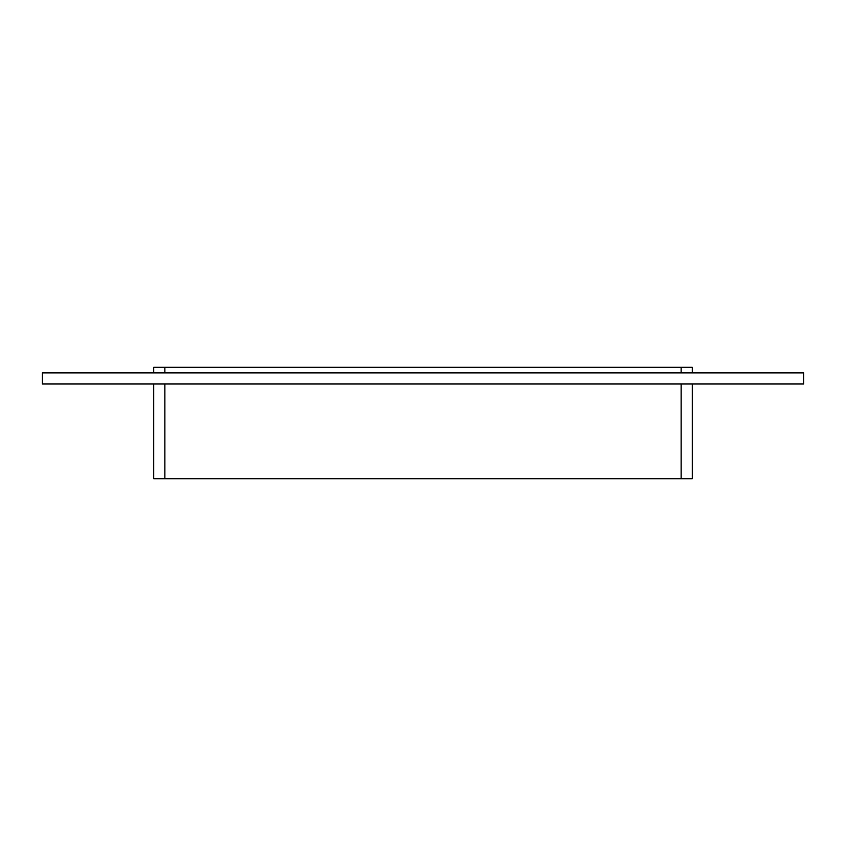 <?xml version="1.0" encoding="UTF-8"?>
<svg xmlns="http://www.w3.org/2000/svg" width="846" height="846" viewBox="0 0 846 846"><rect width="100%" height="100%" fill="white"/><g stroke="black" fill="none" stroke-linecap="round" stroke-linejoin="round"><path stroke-width="1.27" d="M803.7 383.999L42.3 383.999L42.3 372.864L803.7 372.864L803.7 383.999M692.271 372.864L692.271 367.291L681.136 367.291L681.136 372.864M681.136 383.999L681.136 478.709L692.271 478.709L692.271 383.999M164.864 372.864L164.864 367.291L681.136 367.291M681.136 478.709L164.864 478.709L164.864 383.999M164.864 367.291L153.729 367.291L153.729 372.864M153.729 383.999L153.729 478.709L164.864 478.709"/></g></svg>
